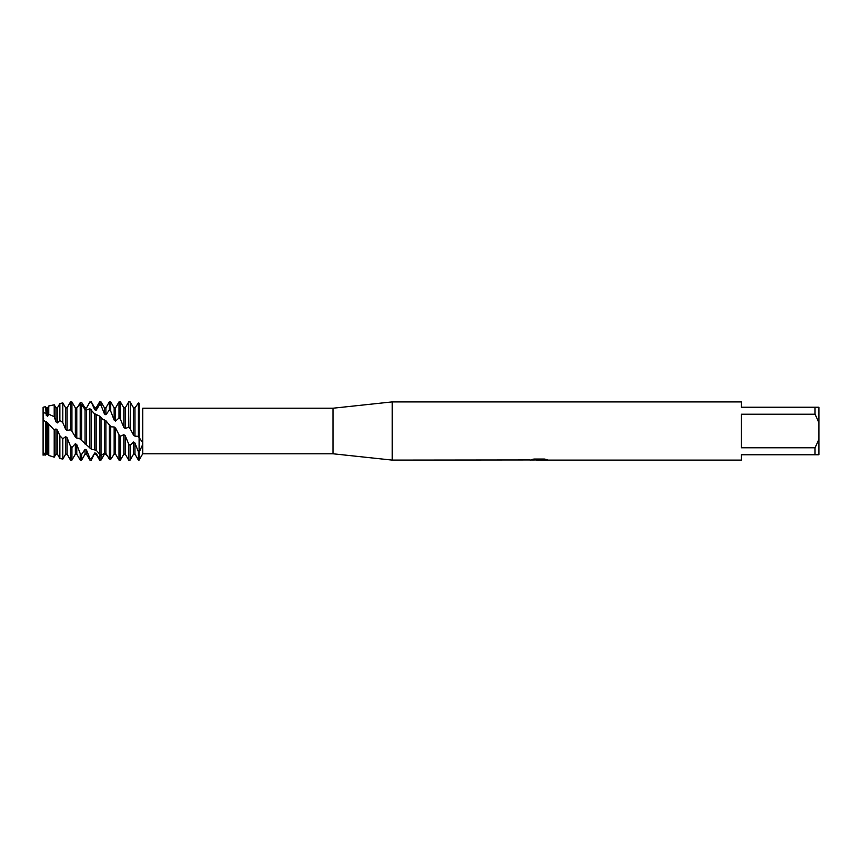 <?xml version="1.0" encoding="UTF-8"?>
<svg xmlns="http://www.w3.org/2000/svg" width="862" height="862" viewBox="0 0 862 862"><rect width="100%" height="100%" fill="white"/><g stroke="black" fill="none" stroke-linecap="round" stroke-linejoin="round"><path stroke-width="1.29" d="M43.38 454.123L43.66 453.487M100.024 460.092L96.178 453.293L94.755 452.959L91.329 460.092L91.329 458.789L89.907 458.336L86.48 450.018L85.058 449.35L85.058 454.145L81.631 460.092L81.631 454.425L80.209 453.552L76.783 444.63L75.36 443.704L75.36 454.145L71.934 460.092L71.934 447.453L70.512 446.268L67.085 437.734L65.663 436.646L65.663 454.145L62.807 459.09L62.807 438.801L59.866 435.752L57.388 430.073L55.965 428.953L54.209 429.966L46.268 421.486L45.6 421.809L45.6 454.231L43.1 453.218L43.1 454.748L43.1 407.241L45.6 406.692L46.268 415.387L47.69 416.238L48.757 414.202L54.209 416.712L54.209 404.795L48.757 405.991L48.757 414.202M45.6 421.809L43.1 419.665L43.1 412.607L43.66 418.857M142.747 408.211L333.055 408.211L392.21 401.907L741.32 401.907L741.32 407.241L815.021 407.241L815.021 414.213L818.9 422.563L818.9 407.241L815.021 407.241M529.914 459.942L392.21 460.092L333.055 453.789L142.747 453.789L142.747 444.404L139.105 452.302L139.105 437.508L142.747 442.659L142.747 408.34M333.055 453.789L333.055 408.211M142.747 442.659L142.747 444.404M392.21 460.092L392.21 401.907M539.396 459.996L536.229 459.996M538.642 460.092L537.403 460.092M818.9 422.563L818.9 439.437L815.021 447.787L815.021 454.759L741.32 454.759L741.32 460.092L541.411 460.092M815.021 447.787L741.32 447.787L741.32 414.213L815.021 414.213M529.914 460.039L539.687 459.64L531.315 459.64L534.041 459.037L544.375 459.037L547.37 459.715L541.422 460.092M142.747 453.789L139.105 460.092L139.105 452.302L138.394 451.85L138.394 460.092L139.105 460.092L139.105 403.19C143.825 409.946 143.825 409.946 139.105 403.19C143.825 409.946 143.825 409.946 139.105 403.19L138.394 403.007L134.968 407.866L133.545 407.866L130.119 401.907L128.697 401.907L128.697 427.24L130.119 428.673L130.442 402.468M531.886 459.996L539.052 459.899M541.422 459.996L546.874 459.586M531.692 459.543L539.687 459.64M43.1 455.244C43.1 451.817 43.1 451.817 43.1 455.244M45.6 413.189L43.1 412.607L43.1 418.587L43.1 407.241M815.021 454.759L818.9 454.759L818.9 439.437M130.119 428.673L133.545 435.105L133.545 407.855L134.968 407.866L134.968 436.15L137.888 436.323L139.105 437.508L139.105 403.19M133.545 435.105L134.968 436.15M138.394 451.85L134.968 443.046L133.545 442.023L133.545 454.145L130.119 460.092L128.697 460.092L128.697 444.07L125.27 435.795L123.848 434.685L120.421 436.215L118.999 434.814L118.999 460.092L120.421 460.092L120.421 436.215M130.119 460.092L130.119 445.331L128.697 444.07M138.394 403.007L138.394 436.851M78.302 406.088L80.209 402.683L81.631 402.392L85.058 407.92L86.48 408.038L89.907 401.907L91.329 402.242L94.755 409.773L96.178 410.247L96.178 407.855L99.604 401.907L99.604 404.655L101.026 405.28L104.453 413.975L105.875 414.751L105.875 407.855L109.302 401.907L109.302 410.161L110.724 411.174L114.15 420.074L115.573 421.076L115.573 407.855L118.999 401.907L120.421 401.907L120.421 419.277L123.848 427.358L125.27 428.479L128.697 427.24M118.999 401.907L118.999 417.995L120.421 419.277M114.15 454.134L115.573 454.145L115.573 428.08L114.15 426.97L110.993 426.809L105.875 420.71L102.74 419.395L99.604 416.098L94.281 413.544L89.907 408.717L86.48 410.064L85.058 409.612L81.631 404.343L80.209 403.815L76.783 407.985L75.36 407.898L71.934 401.994L70.512 401.918L67.085 407.855L67.085 430.483L70.512 429.761L71.934 431.172L71.934 401.994M118.999 434.814L115.573 428.08M71.934 431.172L75.36 437.034L76.783 438.111L79.326 438.381L91.329 449.188L96.232 450.266L101.026 455.642L104.453 453.089L105.875 453.401L109.302 459.004L110.724 459.349L114.15 454.145L114.15 426.97M110.724 459.349L110.724 426.528M109.302 401.907L110.724 401.907L110.724 411.174M105.875 453.401L105.875 420.71M109.302 425.128L109.302 459.004M108.644 457.776L105.875 454.091L104.453 454.145L101.026 460.071L99.604 460.092L99.604 416.098M104.453 453.089L104.453 419.719M94.755 454.145L96.178 454.145L99.604 460.092L101.026 460.071L101.026 417.337M99.604 401.907L101.026 401.907L101.026 405.28M96.178 450.244L96.178 414.471M94.755 449.598L94.755 413.706M91.329 449.188L91.329 409.655M91.329 460.092L89.907 460.092L89.907 458.336M89.907 401.907L91.329 402.242M86.48 444.954L86.48 410.064M89.907 408.717L89.907 448.057M85.058 444.038L85.058 409.612M81.631 440.719L81.631 404.343M81.631 460.092L80.209 460.092L80.209 453.552M76.783 438.111L76.783 407.985M80.209 403.815L80.209 439.372M75.36 437.034L75.36 407.898M71.934 460.092L70.512 460.092L70.512 446.268M54.209 416.712L55.965 421.863L57.388 422.919L57.388 407.855L59.866 403.556L62.807 402.91L62.807 422.606L65.663 429.351L67.085 430.483M59.866 403.556L59.866 420.333L62.807 422.606M62.807 459.09L59.866 458.444L59.866 435.752M55.965 428.953L55.965 454.145L57.388 454.145L57.388 430.073M45.6 454.231L47.69 453.821L48.757 455.438L54.209 457.162L54.209 429.966M54.209 457.162L55.965 454.145M47.69 453.821L47.69 422.531M48.757 424.686L48.757 455.438M47.949 454.199L46.268 454.026L45.6 455.082L43.1 454.748M46.268 453.606L46.268 421.486M94.755 452.959L91.329 458.789M85.058 449.35L81.631 454.425M75.36 443.704L71.934 447.453M65.663 436.646L62.807 438.801M57.388 422.919L59.866 420.333M133.545 442.023L130.119 445.331M86.48 408.038L89.907 402.058M96.178 410.247L99.604 404.655M105.875 414.751L109.302 410.161M115.573 421.076L118.999 417.995M43.1 453.218L43.1 419.665M55.965 421.863L55.965 407.855L54.209 404.795M65.663 429.351L65.663 407.855L62.807 402.91M65.663 454.145L67.085 454.145L67.085 437.734M70.512 401.918L70.512 429.761M75.36 454.145L76.783 454.145L76.783 444.63M85.058 409.536L84.465 406.821M85.058 454.145L86.48 454.145L86.48 450.018M94.755 409.773L94.755 407.855L91.329 401.907M96.178 454.145L96.178 453.293M104.453 413.975L104.453 407.855L101.026 401.907M114.15 420.074L114.15 407.855L110.724 401.907M123.848 427.358L123.848 407.855L120.421 401.907M120.421 460.092L123.848 454.145L123.848 434.685M125.27 428.479L125.27 407.855L128.697 401.907M123.848 454.145L125.27 454.145L125.27 435.795M133.545 454.145L134.968 454.145L134.968 443.046M46.268 415.387L46.268 407.855L45.6 406.692M47.69 416.238L47.69 407.855L48.757 405.991M538.761 459.996L541.314 460.082M43.1 452.658L43.779 452.765M115.573 454.145L118.999 460.092M57.388 454.145L59.866 458.444M55.965 407.855L57.388 407.855M65.663 407.855L67.085 407.855M67.085 454.145L70.512 460.092M76.783 454.145L80.209 460.092M85.058 407.855L86.48 407.855M86.48 454.145L89.907 460.092M94.755 407.855L96.178 407.855M104.453 407.855L105.875 407.855M114.15 407.855L115.573 407.855M123.848 407.855L125.27 407.855M125.27 454.145L128.697 460.092M134.968 454.145L138.394 460.092M133.082 407.058L134.3 407.855M46.268 407.855L47.69 407.855"/></g></svg>
